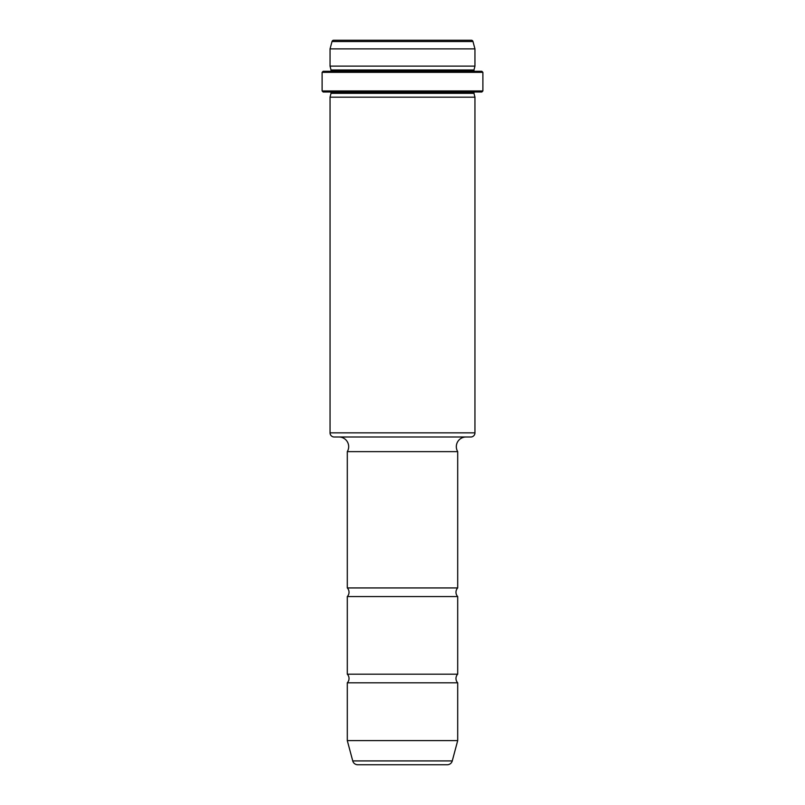 <?xml version="1.0" encoding="UTF-8"?>
<svg xmlns="http://www.w3.org/2000/svg" width="805" height="805" viewBox="0 0 805 805"><rect width="100%" height="100%" fill="white"/><g stroke="black" fill="none" stroke-linecap="round" stroke-linejoin="round"><path stroke-width="1.21" d="M465.984 437.004A9.66 9.66 0 0 0 457.703 451.635L347.297 451.635L347.297 587.942L457.703 587.942A6.249 6.249 0 0 0 457.703 596.565L347.297 596.565L347.297 674.188L457.703 674.188A6.249 6.249 0 0 0 457.703 682.811L347.297 682.811L347.297 740.6L457.703 740.6L452.259 760.916A5.172 5.172 0 0 1 447.258 764.75L357.742 764.75A5.172 5.172 0 0 1 352.741 760.916L347.297 740.6M347.297 451.635A9.66 9.66 0 0 0 339.016 437.004M347.297 682.811A6.249 6.249 0 0 0 347.297 674.188M347.297 596.565A6.249 6.249 0 0 0 347.297 587.942M474.95 66.121L474.95 48.874L330.05 48.874L330.05 66.121L474.95 66.121L473.914 70.266A1.036 1.036 0 0 0 474.95 71.303M482.889 72.339L481.853 71.303L323.147 71.303L322.111 72.339L322.111 90.965L323.147 92.001L481.853 92.001L482.889 90.965L482.889 72.339L322.111 72.339M330.05 92.001A1.036 1.036 0 0 1 331.086 93.038L330.05 97.174L330.05 432.859L474.95 432.859L474.95 97.174L473.914 93.038A1.036 1.036 0 0 1 474.95 92.001M474.95 432.859A4.136 4.136 0 0 1 470.814 437.004L334.186 437.004A4.136 4.136 0 0 1 330.05 432.859M457.703 587.942L457.703 451.635M472.978 41.528A1.721 1.721 0 0 0 471.317 40.25L333.683 40.25A1.721 1.721 0 0 0 332.022 41.528L472.978 41.528L474.95 48.874M330.05 48.874L332.022 41.528M330.05 71.303A1.036 1.036 0 0 0 331.086 70.266L330.05 66.121M331.086 69.985L473.914 69.985M457.703 740.6L457.703 682.811M457.703 674.188L457.703 596.565M473.914 93.31L331.086 93.31M474.95 97.174L330.05 97.174M322.111 90.965L482.889 90.965M352.741 760.916L452.259 760.916M331.086 70.266L473.914 70.266M473.914 93.038L331.086 93.038"/></g></svg>
